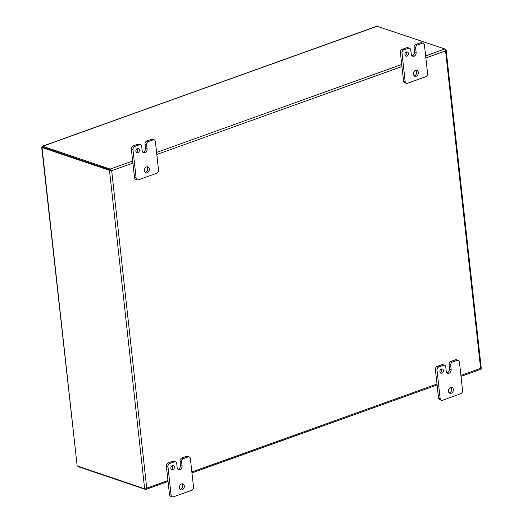 <?xml version="1.0" encoding="UTF-8"?>
<svg xmlns="http://www.w3.org/2000/svg" width="523" height="523" viewBox="0 0 523 523"><rect width="100%" height="100%" fill="white"/><g stroke="black" fill="none" stroke-linecap="round" stroke-linejoin="round"><path stroke-width="0.78" d="M110.294 170.053L42.821 147.218L110.34 170.067M167.942 480.572L146.734 488.181L146.329 488.789L146.734 488.181L111.687 170.701L132.894 163.091M425.63 55.889L444.877 48.985A1.536 0.843 -109.7 0 1 445.864 50.241L445.57 50.888L445.864 50.241A1.536 0.516 -6.3 0 0 446.112 49.92L481.265 368.362A1.536 0.516 -6.3 0 1 481.023 368.682L480.617 368.369L481.023 368.682A1.536 0.843 70.3 0 1 480.604 369.349L461.018 376.383M42.821 147.192L42.716 146.257L110.183 169.086A1.536 0.843 -109.7 0 1 111.177 170.348A1.536 0.516 173.7 0 1 109.484 170.341L42.017 147.506L77.175 465.947L144.642 488.776A1.536 0.516 173.7 0 0 146.329 488.789A1.536 0.843 70.3 0 1 145.917 489.456A1.536 0.843 70.3 0 1 145.557 489.45L78.084 466.614L78.045 466.241M446.112 49.92A1.536 0.516 -6.3 0 0 445.792 49.659L445.55 49.574M444.877 48.985L376.867 26.209L42.54 146.185L42.827 147.218L42.383 147.578M78.084 466.614L77.822 466.163M77.175 465.947L41.735 147.564M440.248 372.644A2.229 1.706 108.7 0 0 441.804 369.918A2.229 1.706 108.7 0 0 441.484 368.996M443.426 370.467A2.229 1.706 108.7 0 0 442.386 368.983A2.229 1.706 108.7 0 0 440.614 369.584A2.229 1.706 108.7 0 0 439.921 371.722A2.229 1.706 108.7 0 0 440.961 373.2A2.229 1.706 108.7 0 0 442.733 372.605A2.229 1.706 108.7 0 0 443.426 370.467M449.159 392.812A3.118 2.386 108.7 0 0 451.735 388.903A3.118 2.386 108.7 0 0 451.022 387.301M453.356 389.452A3.118 2.386 108.7 0 0 451.898 387.38A3.118 2.386 108.7 0 0 449.42 388.216A3.118 2.386 108.7 0 0 448.446 391.211A3.118 2.386 108.7 0 0 449.904 393.283A3.118 2.386 108.7 0 0 452.382 392.446A3.118 2.386 108.7 0 0 453.356 389.452M450.676 365.263A2.674 2.046 -71.3 0 1 452.5 362.001L457.063 360.367A2.674 2.046 -71.3 0 1 458.194 360.34A2.674 2.046 -71.3 0 1 459.442 362.119L462.574 390.478A2.674 2.046 -71.3 0 1 460.743 393.741L442.53 400.278A2.674 2.046 -71.3 0 1 441.399 400.304A2.674 2.046 -71.3 0 1 440.15 398.526L437.019 370.16A2.674 2.046 -71.3 0 1 438.843 366.904L443.399 365.27A2.674 2.046 -71.3 0 1 444.537 365.244A2.674 2.046 -71.3 0 1 445.779 367.015L446.243 371.186A3.105 2.38 108.7 0 0 447.688 373.252A3.105 2.38 108.7 0 0 449.009 373.219L449.015 373.219A3.105 2.38 108.7 0 0 451.133 369.434L450.676 365.263L449.054 364.714L449.512 368.885L451.133 369.434M452.5 362.001L450.878 361.458L455.441 359.817L457.063 360.367M450.878 361.458A2.674 2.046 108.7 0 0 449.054 364.714M446.943 372.781A3.105 2.38 108.7 0 0 447.387 372.67A3.105 2.38 108.7 0 0 449.512 368.885M444.537 365.244L442.916 364.694A2.674 2.046 108.7 0 0 441.785 364.721L443.399 365.27M438.843 366.904L437.228 366.355L441.785 364.721M437.228 366.355A2.674 2.046 108.7 0 0 435.398 369.611L437.019 370.16M440.15 398.526L438.529 397.977L435.398 369.611M438.529 397.977A2.674 2.046 108.7 0 0 439.778 399.755L441.399 400.304M458.194 360.34L456.572 359.791A2.674 2.046 108.7 0 0 455.441 359.817M449.015 373.219L447.394 372.67L449.009 373.219M171.204 469.19A2.229 1.706 108.7 0 0 172.76 466.464A2.229 1.706 108.7 0 0 172.433 465.542M174.381 467.013A2.229 1.706 108.7 0 0 173.342 465.529A2.229 1.706 108.7 0 0 171.57 466.13A2.229 1.706 108.7 0 0 170.877 468.268A2.229 1.706 108.7 0 0 171.917 469.746A2.229 1.706 108.7 0 0 173.688 469.151A2.229 1.706 108.7 0 0 174.381 467.013M180.115 489.365A3.118 2.386 108.7 0 0 182.684 485.449A3.118 2.386 108.7 0 0 181.978 483.847M184.305 485.998A3.118 2.386 108.7 0 0 182.854 483.925A3.118 2.386 108.7 0 0 180.37 484.769A3.118 2.386 108.7 0 0 179.402 487.763A3.118 2.386 108.7 0 0 180.853 489.829A3.118 2.386 108.7 0 0 183.338 488.992A3.118 2.386 108.7 0 0 184.305 485.998M181.625 461.809A2.674 2.046 -71.3 0 1 183.455 458.553L188.019 456.912A2.674 2.046 -71.3 0 1 189.149 456.886A2.674 2.046 -71.3 0 1 190.392 458.664L193.523 487.031A2.674 2.046 -71.3 0 1 191.699 490.286L173.486 496.824A2.674 2.046 -71.3 0 1 172.348 496.85A2.674 2.046 -71.3 0 1 171.106 495.072L167.975 466.706A2.674 2.046 -71.3 0 1 169.798 463.45L174.355 461.816A2.674 2.046 -71.3 0 1 175.486 461.789A2.674 2.046 -71.3 0 1 176.735 463.568L177.192 467.739A3.105 2.38 108.7 0 0 178.644 469.798A3.105 2.38 108.7 0 0 179.958 469.772L179.964 469.765A3.105 2.38 108.7 0 0 182.089 465.98L181.625 461.809L180.01 461.26L180.468 465.431L182.089 465.98M183.455 458.553L181.834 458.004L186.397 456.363L188.019 456.912M181.834 458.004A2.674 2.046 108.7 0 0 180.01 461.26M177.898 469.327A3.105 2.38 108.7 0 0 178.336 469.223A3.105 2.38 108.7 0 0 180.468 465.431M175.486 461.789L173.871 461.24A2.674 2.046 108.7 0 0 172.734 461.266L174.355 461.816M169.798 463.45L168.177 462.901L172.734 461.266M168.177 462.901A2.674 2.046 108.7 0 0 166.353 466.163L167.975 466.706M171.106 495.072L169.485 494.523L166.353 466.163M169.485 494.523A2.674 2.046 108.7 0 0 170.733 496.301L172.348 496.85M189.149 456.886L187.528 456.337A2.674 2.046 108.7 0 0 186.397 456.363M179.964 469.765L178.343 469.216L179.958 469.772M405.247 55.615A2.229 1.706 108.7 0 0 406.809 52.888A2.229 1.706 108.7 0 0 406.482 51.967M408.43 53.438A2.229 1.706 108.7 0 0 407.391 51.96A2.229 1.706 108.7 0 0 405.619 52.555A2.229 1.706 108.7 0 0 404.926 54.699A2.229 1.706 108.7 0 0 405.959 56.177A2.229 1.706 108.7 0 0 407.737 55.575A2.229 1.706 108.7 0 0 408.43 53.438M414.157 75.789A3.118 2.386 108.7 0 0 416.733 71.88A3.118 2.386 108.7 0 0 416.027 70.278M418.354 72.429A3.118 2.386 108.7 0 0 416.903 70.357A3.118 2.386 108.7 0 0 414.419 71.193A3.118 2.386 108.7 0 0 413.451 74.188A3.118 2.386 108.7 0 0 414.902 76.26A3.118 2.386 108.7 0 0 417.387 75.423A3.118 2.386 108.7 0 0 418.354 72.429M415.674 48.234A2.674 2.046 -71.3 0 1 417.498 44.978L422.061 43.344A2.674 2.046 -71.3 0 1 423.192 43.317A2.674 2.046 -71.3 0 1 424.441 45.089L427.572 73.455A2.674 2.046 -71.3 0 1 425.748 76.711L407.528 83.249A2.674 2.046 -71.3 0 1 406.397 83.275A2.674 2.046 -71.3 0 1 405.148 81.503L402.017 53.137A2.674 2.046 -71.3 0 1 403.848 49.881L408.404 48.247A2.674 2.046 -71.3 0 1 409.535 48.214A2.674 2.046 -71.3 0 1 410.784 49.992L411.241 54.163A3.105 2.38 108.7 0 0 412.693 56.229A3.105 2.38 108.7 0 0 414.007 56.196A3.105 2.38 108.7 0 0 416.138 52.405L415.674 48.234L414.053 47.685L414.517 51.862L416.138 52.405M411.947 55.758A3.105 2.38 108.7 0 0 412.385 55.647L414.007 56.196L412.392 55.647A3.105 2.38 108.7 0 0 414.517 51.862M417.498 44.978L415.877 44.429L420.44 42.794L422.061 43.344M415.877 44.429A2.674 2.046 108.7 0 0 414.053 47.685M409.535 48.214L407.914 47.665A2.674 2.046 108.7 0 0 406.783 47.698L408.404 48.247M403.848 49.881L402.226 49.332L406.783 47.698M402.226 49.332A2.674 2.046 108.7 0 0 400.402 52.588L402.017 53.137M405.148 81.503L403.534 80.954L400.402 52.588M403.534 80.954A2.674 2.046 108.7 0 0 404.776 82.732L406.397 83.275M423.192 43.317L421.577 42.768A2.674 2.046 108.7 0 0 420.44 42.794M136.202 152.167A2.229 1.706 108.7 0 0 137.758 149.441A2.229 1.706 108.7 0 0 137.438 148.519M139.38 149.983A2.229 1.706 108.7 0 0 138.34 148.506A2.229 1.706 108.7 0 0 136.568 149.107A2.229 1.706 108.7 0 0 135.875 151.245A2.229 1.706 108.7 0 0 136.915 152.723A2.229 1.706 108.7 0 0 138.687 152.128A2.229 1.706 108.7 0 0 139.38 149.983M145.113 172.335A3.118 2.386 108.7 0 0 147.689 168.426A3.118 2.386 108.7 0 0 146.976 166.824M149.31 168.975A3.118 2.386 108.7 0 0 147.852 166.902A3.118 2.386 108.7 0 0 145.374 167.739A3.118 2.386 108.7 0 0 144.4 170.733A3.118 2.386 108.7 0 0 145.858 172.806A3.118 2.386 108.7 0 0 148.336 171.969A3.118 2.386 108.7 0 0 149.31 168.975M146.63 144.786A2.674 2.046 -71.3 0 1 148.454 141.524L153.017 139.889A2.674 2.046 -71.3 0 1 154.148 139.863A2.674 2.046 -71.3 0 1 155.396 141.635L158.528 170.001A2.674 2.046 -71.3 0 1 156.697 173.263L138.484 179.794A2.674 2.046 -71.3 0 1 137.353 179.827A2.674 2.046 -71.3 0 1 136.104 178.049L132.973 149.683A2.674 2.046 -71.3 0 1 134.797 146.427L139.36 144.793A2.674 2.046 -71.3 0 1 140.491 144.766A2.674 2.046 -71.3 0 1 141.733 146.538L142.197 150.709A3.105 2.38 108.7 0 0 143.642 152.775A3.105 2.38 108.7 0 0 144.963 152.742A3.105 2.38 108.7 0 0 147.087 148.957L146.63 144.786L145.008 144.237L145.466 148.408L147.087 148.957M142.897 152.304A3.105 2.38 108.7 0 0 143.341 152.193L144.963 152.742L143.348 152.193A3.105 2.38 108.7 0 0 145.466 148.408M148.454 141.524L146.832 140.981L151.395 139.34L153.017 139.889M146.832 140.981A2.674 2.046 108.7 0 0 145.008 144.237M140.491 144.766L138.87 144.217A2.674 2.046 108.7 0 0 137.739 144.243L139.36 144.793M134.797 146.427L133.182 145.878L137.739 144.243M133.182 145.878A2.674 2.046 108.7 0 0 131.351 149.133L132.973 149.683M136.104 178.049L134.483 177.5L131.351 149.133M134.483 177.5A2.674 2.046 108.7 0 0 135.732 179.278L137.353 179.827M154.148 139.863L152.526 139.314A2.674 2.046 108.7 0 0 151.395 139.34M425.859 57.961L445.57 50.888L480.617 368.369L460.913 375.436M436.993 384.019L191.863 471.988M110.183 169.086L132.665 161.019M156.586 152.435L401.71 64.473M377.41 26.15L42.716 146.257M156.815 154.507L401.939 66.545M144.642 488.776L109.484 170.341M145.917 489.456L168.046 481.513M191.967 472.929L437.097 384.967M42.794 146.963L43.148 147.27M41.775 147.558L42.213 147.434"/></g></svg>
